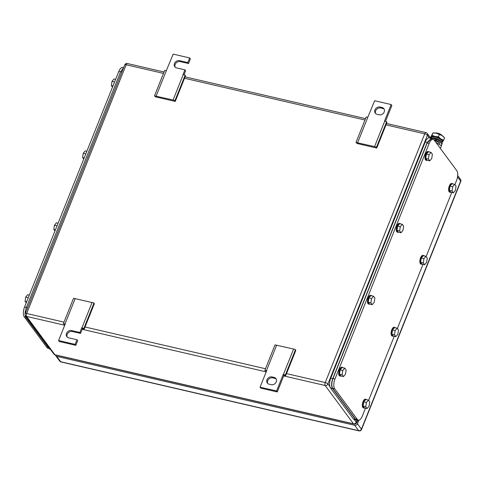 <?xml version="1.0" encoding="UTF-8"?>
<svg xmlns="http://www.w3.org/2000/svg" width="485" height="485" viewBox="0 0 485 485"><rect width="100%" height="100%" fill="white"/><g stroke="black" fill="none" stroke-linecap="round" stroke-linejoin="round"><path stroke-width="0.73" d="M283.901 375.402L277.287 391.941L260.772 388.121L260.069 387.169L266.683 370.631L264.834 370.352L275.025 344.883L293.595 349.036L295.498 349.624L295.783 350.461L285.592 375.923L283.901 375.402L283.204 374.456L285.313 375.093L285.592 375.923M295.498 349.624L285.313 375.093M293.595 349.036L283.404 374.499M264.834 370.352L266.362 371.437M276.668 345.12L266.483 370.588M277.287 391.941L276.583 390.995L260.069 387.169M283.204 374.456L276.583 390.995M271.17 384.678L269.187 384.223A4.122 3.504 -36.5 0 1 267.332 383.035A4.122 3.504 -36.5 0 1 267.641 378.658A4.122 3.504 -36.5 0 1 272.103 376.942L274.08 377.403A4.122 3.504 -36.5 0 1 275.941 378.591A4.122 3.504 -36.5 0 1 275.632 382.968A4.122 3.504 -36.5 0 1 271.17 384.678M276.244 379.1A4.122 3.504 -36.5 0 0 274.783 378.355L272.8 377.894A4.122 3.504 -36.5 0 0 268.563 379.343A4.122 3.504 -36.5 0 0 267.732 383.471M376.742 148.034L376.463 147.197L374.559 146.609L355.984 142.463L357.081 143.487L376.742 148.034L386.933 122.566L386.654 121.729L384.538 121.092L391.152 104.554L391.856 105.506L385.508 121.377M357.633 142.693L367.818 117.225L366.175 116.994L355.984 142.463M391.152 104.554L374.638 100.734L367.818 117.225M374.559 146.609L384.744 121.141M376.463 147.197L386.654 121.729M380.052 107.046L382.034 107.506A4.122 3.504 -36.5 0 1 383.89 108.695A4.122 3.504 -36.5 0 1 383.587 113.066A4.122 3.504 -36.5 0 1 379.124 114.781L377.142 114.327A4.122 3.504 -36.5 0 1 375.281 113.132A4.122 3.504 -36.5 0 1 375.59 108.761A4.122 3.504 -36.5 0 1 380.052 107.046L380.755 107.997L382.738 108.458L382.034 107.506M384.193 109.204A4.122 3.504 -36.5 0 0 382.738 108.458M380.755 107.997A4.122 3.504 -36.5 0 0 376.518 109.446A4.122 3.504 -36.5 0 0 375.681 113.575M58.594 340.555L75.108 344.38L75.812 345.326L59.297 341.507L58.594 340.555L65.208 324.016L63.359 323.737L73.544 298.269L94.023 303.01L94.302 303.846L84.117 329.309L82.426 328.788L81.722 327.842L83.838 328.478L84.117 329.309M94.023 303.01L83.838 328.478M92.114 302.422L81.929 327.884M63.359 323.737L64.887 324.823M75.187 298.505L65.002 323.974M75.812 345.326L77.661 340.694L76.963 339.749L75.108 344.38M82.426 328.788L80.571 333.419L79.873 332.467L71.616 330.558A4.122 3.504 -36.5 0 0 67.154 332.274A4.122 3.504 -36.5 0 0 66.845 336.645A4.122 3.504 -36.5 0 0 68.706 337.839L76.963 339.749M80.571 333.419L72.313 331.51A4.122 3.504 -36.5 0 0 68.076 332.959A4.122 3.504 -36.5 0 0 67.245 337.087M81.722 327.842L79.873 332.467M175.267 101.42L174.988 100.583L173.078 99.995L154.509 95.848L155.6 96.873L175.267 101.42L185.452 75.951L185.173 75.114L183.057 74.478L184.912 69.852L185.616 70.798L184.027 74.763M156.152 96.078L166.343 70.61L164.694 70.38L154.509 95.848M175.194 67.191A4.122 3.504 -36.5 0 1 176.031 63.062A4.122 3.504 -36.5 0 1 180.268 61.613L188.526 63.523L190.375 58.891L189.677 57.939L173.163 54.12L166.343 70.61M173.078 99.995L183.263 74.526M174.988 100.583L185.173 75.114M188.526 63.523L187.822 62.571L179.565 60.661A4.122 3.504 -36.5 0 0 175.103 62.377A4.122 3.504 -36.5 0 0 174.8 66.748A4.122 3.504 -36.5 0 0 176.655 67.936L184.912 69.852M189.677 57.939L187.822 62.571M55.429 354.984A2.249 1.91 143.5 0 0 55.739 355.717A2.249 1.91 143.5 0 0 56.751 356.366L354.674 425.29A2.249 1.91 143.5 0 0 357.445 423.769L358.894 420.155M357.857 420.034L356.851 422.544A2.249 1.91 143.5 0 1 354.08 424.072L353.953 424.042M48.797 348.388L47.906 348.182A7.493 3.183 -77 0 1 46.948 347.496L24.25 316.796A7.493 3.183 -77 0 1 24.553 307.011L118.746 71.513A7.493 3.183 -77 0 1 122.778 67.385L123.645 67.585M86.851 151.265L85.239 150.89L83.238 153.284L82.589 157.504L83.735 159.056M83.238 153.284L85.803 153.878M82.589 157.504L84.202 157.88M115.612 79.358L113.999 78.982L111.999 81.377L111.35 85.602L112.496 87.148M111.999 81.377L114.563 81.971M111.35 85.602L112.969 85.972M58.091 223.173L56.472 222.797L54.478 225.192L53.829 229.411L54.975 230.963M54.478 225.192L57.042 225.786M53.829 229.411L55.442 229.787M29.33 295.08L27.712 294.704L25.717 297.099L25.068 301.318L26.214 302.87M25.717 297.099L28.282 297.693M25.068 301.318L26.681 301.694M49.87 349.2L48.888 348.509L25.954 317.493C24.693 315.177 24.796 311.916 26.263 307.708L120.716 71.55L123.681 67.567M433.196 139.347A7.493 3.183 103 0 0 429.17 143.481L334.977 378.979L332.995 378.518L427.188 143.02L431.213 138.886L433.196 139.347A7.493 3.183 103 0 1 434.154 140.032L456.852 170.732A7.493 3.183 103 0 1 456.549 180.511L454.888 184.658M451.771 192.448L426.127 256.565M423.011 264.355L397.367 328.472M394.25 336.263L368.606 400.38M365.49 408.17L362.356 416.009A7.493 3.183 103 0 1 358.33 420.143A7.493 3.183 103 0 1 357.372 419.458L334.668 388.758A7.493 3.183 103 0 1 334.977 378.979M332.995 378.518C331.528 382.726 331.425 385.987 332.686 388.303L355.39 419.004L356.372 419.689M372.231 304.665L374.232 302.27L374.881 298.051L373.529 296.226L370.886 295.614L368.885 298.008L368.242 302.228L369.588 304.053L372.231 304.665L370.879 302.84L368.242 302.228M370.879 302.84L371.528 298.621L373.529 296.226M371.528 298.621L368.885 298.008M369.873 304.119A4.492 1.91 -77 0 1 369.224 304.21A4.492 1.91 -77 0 1 368.649 303.804A4.492 1.91 -77 0 1 368.582 298.651A4.492 1.91 -77 0 1 371.249 295.456A4.492 1.91 -77 0 1 371.795 295.826M369.224 304.21L368.564 304.059A4.492 1.91 -77 0 1 367.988 303.652A4.492 1.91 -77 0 1 367.921 298.499A4.492 1.91 -77 0 1 370.588 295.304L371.249 295.456M343.471 376.572L345.472 374.178L346.12 369.958L344.768 368.133L342.125 367.521L340.124 369.916L339.482 374.135L340.828 375.96L343.471 376.572L342.119 374.747L339.482 374.135M342.119 374.747L342.768 370.522L344.768 368.133M342.768 370.522L340.124 369.916M341.113 376.027A4.492 1.91 -77 0 1 340.464 376.117A4.492 1.91 -77 0 1 339.888 375.711A4.492 1.91 -77 0 1 339.821 370.558A4.492 1.91 -77 0 1 342.489 367.363A4.492 1.91 -77 0 1 343.034 367.727M340.464 376.117L339.803 375.966A4.492 1.91 -77 0 1 339.227 375.56A4.492 1.91 -77 0 1 339.161 370.407A4.492 1.91 -77 0 1 341.828 367.212L342.489 367.363M367.109 408.54L369.109 406.145L369.752 401.926L368.4 400.101L365.763 399.488L363.762 401.883L363.113 406.103L364.465 407.927L367.109 408.54L365.757 406.715L363.113 406.103M365.757 406.715L366.405 402.489L368.4 400.101M366.405 402.489L363.762 401.883M364.75 407.994A4.492 1.91 -77 0 1 364.102 408.085A4.492 1.91 -77 0 1 363.526 407.679A4.492 1.91 -77 0 1 363.453 402.526A4.492 1.91 -77 0 1 366.126 399.331A4.492 1.91 -77 0 1 366.666 399.695M364.102 408.085L363.441 407.933A4.492 1.91 -77 0 1 362.865 407.527A4.492 1.91 -77 0 1 362.792 402.374A4.492 1.91 -77 0 1 365.466 399.179L366.126 399.331M395.869 336.632L397.87 334.238L398.512 330.018L397.16 328.193L394.523 327.581L392.523 329.976L391.874 334.195L393.226 336.02L395.869 336.632L394.517 334.808L391.874 334.195M394.517 334.808L395.166 330.588L397.16 328.193M395.166 330.588L392.523 329.976M393.511 336.087A4.492 1.91 -77 0 1 392.862 336.178A4.492 1.91 -77 0 1 392.286 335.772A4.492 1.91 -77 0 1 392.213 330.618A4.492 1.91 -77 0 1 394.887 327.423A4.492 1.91 -77 0 1 395.427 327.793M392.862 336.178L392.201 336.026A4.492 1.91 -77 0 1 391.625 335.62A4.492 1.91 -77 0 1 391.553 330.467A4.492 1.91 -77 0 1 394.226 327.272L394.887 327.423M424.63 264.725L426.63 262.337L427.273 258.111L425.921 256.286L423.284 255.674L421.283 258.068L420.634 262.288L421.986 264.119L424.63 264.725L423.278 262.9L420.634 262.288M423.278 262.9L423.926 258.681L425.921 256.286M423.926 258.681L421.283 258.068M422.271 264.179A4.492 1.91 -77 0 1 421.623 264.276A4.492 1.91 -77 0 1 421.047 263.864A4.492 1.91 -77 0 1 420.974 258.711A4.492 1.91 -77 0 1 423.647 255.516A4.492 1.91 -77 0 1 424.187 255.886M421.623 264.276L420.962 264.119A4.492 1.91 -77 0 1 420.386 263.713A4.492 1.91 -77 0 1 420.313 258.56A4.492 1.91 -77 0 1 422.987 255.365L423.647 255.516M400.992 232.758L402.993 230.369L403.641 226.143L402.289 224.319L399.646 223.706L397.645 226.101L397.003 230.32L398.349 232.151L400.992 232.758L399.64 230.933L397.003 230.32M399.64 230.933L400.289 226.713L402.289 224.319M400.289 226.713L397.645 226.101M398.634 232.212A4.492 1.91 -77 0 1 397.985 232.309A4.492 1.91 -77 0 1 397.409 231.897A4.492 1.91 -77 0 1 397.342 226.744A4.492 1.91 -77 0 1 400.01 223.549A4.492 1.91 -77 0 1 400.555 223.918M397.985 232.309L397.324 232.151A4.492 1.91 -77 0 1 396.748 231.745A4.492 1.91 -77 0 1 396.682 226.592A4.492 1.91 -77 0 1 399.349 223.397L400.01 223.549M453.39 192.824L455.391 190.429L456.033 186.204L454.681 184.379L452.044 183.766L450.044 186.161L449.395 190.381L450.747 192.212L453.39 192.824L452.038 190.993L449.395 190.381M452.038 190.993L452.687 186.773L454.681 184.379M452.687 186.773L450.044 186.161M451.032 192.278A4.492 1.91 -77 0 1 450.383 192.369A4.492 1.91 -77 0 1 449.807 191.957A4.492 1.91 -77 0 1 449.734 186.804A4.492 1.91 -77 0 1 452.408 183.609A4.492 1.91 -77 0 1 452.948 183.979M450.383 192.369L449.722 192.218A4.492 1.91 -77 0 1 449.146 191.805A4.492 1.91 -77 0 1 449.074 186.652A4.492 1.91 -77 0 1 451.747 183.457L452.408 183.609M429.752 160.856L431.753 158.462L432.402 154.236L431.05 152.411L428.407 151.799L426.406 154.194L425.763 158.413L427.109 160.244L429.752 160.856L428.4 159.025L425.763 158.413M428.4 159.025L429.049 154.806L431.05 152.411M429.049 154.806L426.406 154.194M427.394 160.311A4.492 1.91 -77 0 1 426.745 160.402A4.492 1.91 -77 0 1 426.169 159.989A4.492 1.91 -77 0 1 426.103 154.836A4.492 1.91 -77 0 1 428.77 151.641A4.492 1.91 -77 0 1 429.316 152.011M426.745 160.402L426.085 160.25A4.492 1.91 -77 0 1 425.509 159.838A4.492 1.91 -77 0 1 425.442 154.685A4.492 1.91 -77 0 1 428.109 151.49L428.77 151.641M431.232 138.328L429.274 137.873A7.493 3.183 103 0 0 425.248 142.008L330.788 378.167A7.493 3.183 103 0 0 330.485 387.945L353.419 418.967A7.493 3.183 103 0 0 354.377 419.646L356.329 420.101M432.305 139.14L431.256 138.334L427.23 142.469L332.771 378.627C331.303 382.835 331.2 386.09 332.467 388.406L355.402 419.422L356.354 420.107L357.463 419.943M442.199 135.667A3.747 1.158 -158.2 0 0 442.09 135.497A3.747 1.158 -158.2 0 0 439.028 133.587A3.747 1.158 -158.2 0 0 435.675 133.054M435.833 142.299L441.435 145.827L440.386 148.452M442.15 142.087A6.366 1.964 -158.2 0 0 442.86 141.662A6.366 1.964 -158.2 0 0 440.871 138.971A6.366 1.964 -158.2 0 0 440.762 138.898A6.366 1.964 -158.2 0 0 435.015 136.503A6.366 1.964 -158.2 0 0 431.147 136.721A6.366 1.964 -158.2 0 0 431.28 137.74M442.108 142.147L442.86 141.662L444.612 137.885L442.09 135.594L436.336 133.193L432.893 132.945L430.722 137.188L431.274 137.807M439.38 134.448L438.458 136.746L435.015 136.503L431.971 135.248L432.893 132.945L433.851 132.902A6.366 1.964 21.8 0 1 436.336 133.193A6.366 1.964 21.8 0 1 442.09 135.594A6.366 1.964 21.8 0 1 442.193 135.661A6.366 1.964 21.8 0 1 443.623 136.812A6.366 1.964 21.8 0 1 443.745 136.94M443.69 140.189L440.871 138.971L438.458 136.746M431.971 135.248L430.722 137.188M441.768 144.675L442.168 143.681A6.463 1.995 -158.2 0 0 441.865 142.602A6.463 1.995 -158.2 0 0 436.445 139.25L436.051 140.244A6.463 1.995 -158.2 0 1 441.471 143.59A6.463 1.995 -158.2 0 1 441.768 144.675A6.463 1.995 -158.2 0 1 440.604 145.276M439.095 144.045A3.971 1.225 -158.2 0 0 439.458 143.748A3.971 1.225 -158.2 0 0 439.271 143.087A3.971 1.225 -158.2 0 0 435.518 140.874M431.511 138.261A6.463 1.995 -158.2 0 0 431.141 138.304M435.263 141.523L435.888 140.207M434.912 141.05L435.318 140.032A1.691 0.721 -77 0 1 436.227 139.098A1.691 0.721 -77 0 1 436.445 139.25M431.401 138.377A1.691 0.721 -77 0 1 431.935 138.104L436.227 139.098M440.18 141.117A3.971 1.225 -158.2 0 0 437.191 139.11A3.971 1.225 -158.2 0 0 433.305 138.419M441.799 142.511A5.699 1.758 -158.2 0 0 437.325 138.959A5.699 1.758 -158.2 0 0 431.244 138.292M431.189 138.298L431.323 137.498A5.917 1.825 21.8 0 1 437.731 137.958A5.917 1.825 21.8 0 1 442.29 141.881L441.829 142.554M272.8 377.894L272.103 376.942M274.783 378.355L274.08 377.403M72.313 331.51L71.616 330.558M180.268 61.613L179.565 60.661M430.759 138.219L427.236 133.454A2.249 1.91 143.5 0 1 427.412 135.248L429.364 137.898M386.005 124.881L424.727 133.842A2.249 0.691 -158.2 0 1 427.412 135.248L327.927 383.974L329.885 386.63M354.28 419.622L356.239 422.277L357.124 420.077M64.717 325.247L26.566 316.42A2.249 0.958 -77 0 1 26.657 313.486A2.249 0.691 -158.2 0 0 25.275 313.601A2.249 2.249 0 0 0 25.553 315.771A2.249 1.91 143.5 0 0 26.566 316.42L54.884 354.723A2.249 1.91 143.5 0 1 53.871 354.074A2.249 2.249 0 0 0 55.169 354.923A2.249 0.958 -77 0 1 54.884 354.723L353.468 423.799A2.249 1.91 -36.5 0 0 356.239 422.277A2.249 0.691 -158.2 0 1 356.348 422.653L357.421 419.962M283.701 375.911L325.15 385.502A2.249 1.91 -36.5 0 0 327.927 383.974A2.249 0.691 21.8 0 0 325.241 382.568A2.249 0.958 103 0 0 325.15 385.502L353.468 423.799A2.249 0.958 103 0 0 353.753 424.005A2.249 2.249 0 0 0 356.348 422.653M427.236 133.454A2.249 2.249 0 0 0 425.933 132.599A2.249 0.958 103 0 0 424.727 133.842L325.241 382.568L286.52 373.614M64.002 322.131L26.657 313.486L126.142 64.76L163.487 73.399M184.53 78.267L364.962 120.013M85.045 326.999L265.483 368.745M127.349 63.517A2.249 0.958 103 0 0 126.142 64.76A2.249 0.691 21.8 0 0 124.76 64.875A2.249 2.249 0 0 1 127.349 63.517L164.045 72.01M82.22 329.297L266.192 371.862M354.674 425.29L358.651 430.674A2.249 0.958 -77 0 0 358.936 430.88A2.249 2.249 0 0 0 361.531 429.522L460.75 181.457A2.249 0.691 -158.2 0 0 460.647 181.081L361.428 429.146A2.249 1.91 143.5 0 1 358.651 430.674L60.728 361.743A2.249 1.91 143.5 0 1 59.716 361.095A2.249 2.249 0 0 0 61.013 361.949A2.249 0.958 -77 0 1 60.728 361.743L56.751 356.366M361.531 429.522A2.249 0.691 -158.2 0 0 361.428 429.146L357.445 423.769M457.543 176.886L460.647 181.081A2.249 1.91 143.5 0 0 460.471 179.286L457.701 175.54M48.385 347.83L46.948 347.496M24.25 316.796L25.735 317.135M26.372 307.435L24.553 307.011M118.746 71.513L120.565 71.938M27.518 307.999L26.263 307.708M27.002 317.736L25.954 317.493M121.971 71.841L120.716 71.55M49.937 348.751L48.888 348.509M355.39 419.004L357.372 419.458M427.188 143.02L429.17 143.481M332.686 388.303L334.668 388.758M425.248 142.008L427.23 142.469M330.788 378.167L332.771 378.627M330.485 387.945L332.467 388.406M353.419 418.967L355.402 419.422M435.318 140.032L433.845 139.692M25.553 315.771L53.871 354.074M25.275 313.601L124.76 64.875M55.169 354.923L353.753 424.005M185.082 76.879L365.52 118.625M386.563 123.493L425.933 132.599M358.936 430.88L61.013 361.949M55.739 355.717L59.716 361.095M460.75 181.457A2.249 2.249 0 0 0 460.471 179.286M50.349 349.309L49.846 349.194M356.348 419.683L358.33 420.143M439.398 143.287L439.022 144.239"/></g></svg>
